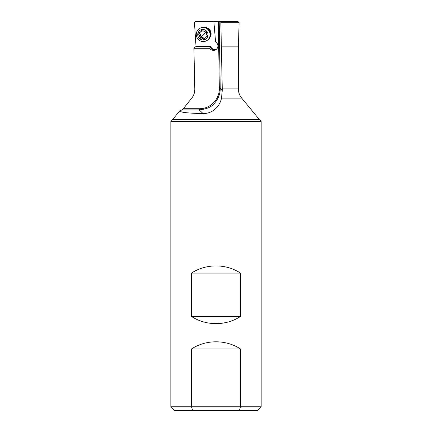 <?xml version="1.0" encoding="UTF-8"?>
<svg xmlns="http://www.w3.org/2000/svg" width="432" height="432" viewBox="0 0 432 432"><rect width="100%" height="100%" fill="white"/><g stroke="black" fill="none" stroke-linecap="round" stroke-linejoin="round"><path stroke-width="0.65" d="M170.834 406.787L174.447 410.4L257.553 410.4L239.42 410.4L240.505 406.787L261.166 406.787L261.166 121.333L170.834 121.333L170.834 406.787L240.505 406.787L240.505 348.975C225.985 339.417 206.015 339.417 191.495 348.975L191.495 406.787L192.58 410.4M240.505 316.451L240.505 273.094C225.985 263.536 206.015 263.536 191.495 273.094L191.495 316.451C206.015 326.009 225.985 326.009 240.505 316.451L191.495 316.451M191.495 348.975L240.505 348.975M261.166 121.333L259.362 119.524L172.638 119.524L170.834 121.333M172.638 119.524L179.831 110.803C179.62 112.288 187.364 113.211 203.062 113.573C213.759 113.665 220.331 104.992 221.476 98.107L222.291 90.256L220.849 22.685L220.73 21.605L213.867 21.605L215.584 41.963A4.514 4.433 -116.7 0 1 213.548 50.393A4.514 4.433 -116.7 0 1 209.714 48.233L210.757 46.494A4.158 4.077 63.3 0 0 216.945 48.767M221.476 98.107L241.704 98.107L259.362 119.524M179.831 110.803L182.093 109.89L183.357 108.713L199.39 108.718C210.238 108.95 219.742 99.23 219.326 88.198L218.311 21.605M183.357 108.713L191.77 98.107C193.849 95.434 194.859 92.372 194.794 88.911L193.914 48.233L209.714 48.233M218.36 21.605L195.48 21.605L194.459 22.685L196.025 46.494L195.275 47.012L210.19 47.012M209.822 37.595A6.323 6.205 -116.7 0 0 204.687 27.4M221.324 46.872L238.405 46.872L239.096 22.685L238.043 21.605L220.73 21.605M239.096 22.685L220.849 22.685M193.914 48.233L195.275 47.012M222.253 88.911L238.405 88.911L238.405 46.91L221.324 46.91M203.062 113.573L199.222 109.89C206.464 109.161 211.453 107.05 214.191 103.561C218.29 99.047 220.298 93.949 220.217 88.268L222.291 90.256M240.505 273.094L191.495 273.094M206.366 40.835L206.804 40.613A7.047 6.912 -116.7 0 0 209.315 30.38A7.047 6.912 -116.7 0 0 200.464 28.031L200.027 28.253A7.047 6.912 63.3 0 1 207.916 39.76A7.047 6.912 63.3 0 1 197.51 38.486A7.047 6.912 63.3 0 1 200.027 28.253M199.373 30.823A5.238 5.141 63.3 0 1 206.663 31.207A5.238 5.141 63.3 0 1 206.393 38.578A5.238 5.141 63.3 0 1 199.103 38.194A5.238 5.141 63.3 0 1 199.373 30.823M198.38 32.751A0.918 0.902 -116.7 0 0 198.526 34.198A1.971 1.933 63.3 0 1 199.141 36.947A0.918 0.902 -116.7 0 0 200.335 38.264A1.971 1.933 63.3 0 1 202.986 39.128A0.918 0.902 -116.7 0 0 204.692 38.761A1.971 1.933 63.3 0 1 206.728 36.882A0.918 0.902 -116.7 0 0 207.241 35.197A1.971 1.933 63.3 0 1 206.626 32.454A0.918 0.902 -116.7 0 0 205.448 31.126A1.971 1.933 63.3 0 1 202.781 30.267A0.918 0.902 -116.7 0 0 201.074 30.64A1.971 1.933 63.3 0 1 199.039 32.519A0.918 0.902 -116.7 0 0 198.38 32.751M206.701 31.612A10.098 0.529 -42.2 0 1 204.055 34.112A10.098 0.529 -42.2 0 1 203.553 34.571A10.098 0.529 -42.2 0 1 200.178 37.595L200.135 36.445C200.756 35.332 200.551 34.414 199.514 33.701L199.33 32.27M200.016 32.319L201.064 31.79L202.311 29.516M207.722 36.385L206.366 36.855M202.986 39.128L203.98 38.632L204.595 39.15M203.98 38.632C203.402 37.562 202.522 37.276 201.328 37.762L200.178 37.595M199.39 108.718L199.222 109.89L182.093 109.89M216.049 49.604A4.514 4.433 63.3 0 1 210.443 46.883L195.885 46.883M196.025 46.494L210.757 46.494M219.326 88.198L220.217 88.268L219.202 21.605M200.135 36.445L199.141 36.947M198.526 34.198L199.514 33.701M201.074 30.64L202.068 30.137M206.728 36.882L207.527 36.482M257.553 410.4L261.166 406.787M241.704 98.107C239.539 95.423 238.437 92.362 238.405 88.911M206.782 36.563L205.745 37.082M201.371 37.741L200.372 38.243"/></g></svg>
